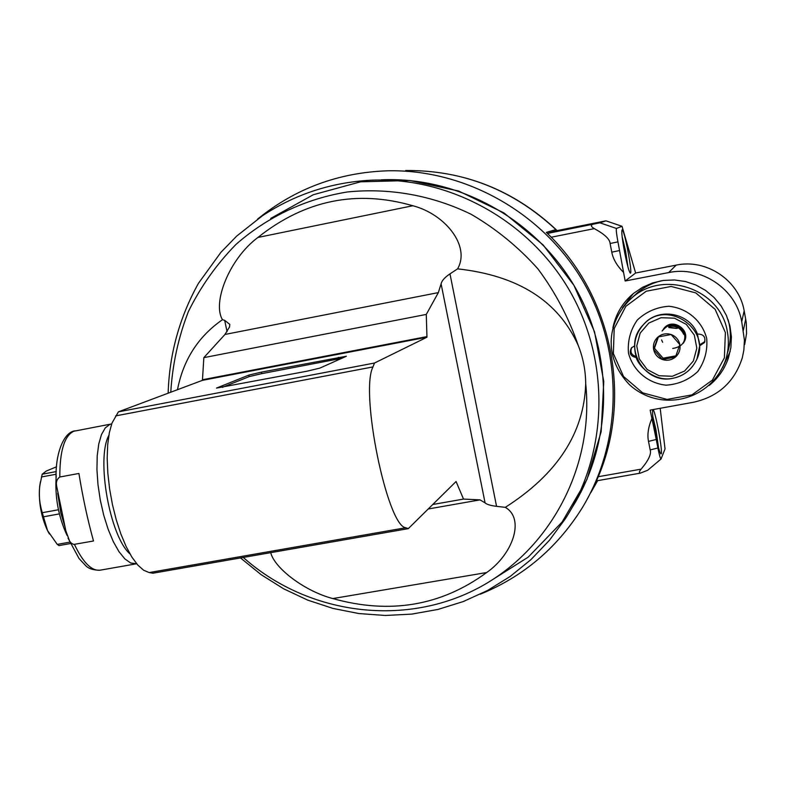 <?xml version="1.0" encoding="UTF-8"?>
<svg xmlns="http://www.w3.org/2000/svg" width="786" height="786" viewBox="0 0 786 786"><rect width="100%" height="100%" fill="white"/><g stroke="black" fill="none" stroke-linecap="round" stroke-linejoin="round"><path stroke-width="1.18" d="M596.692 480.816L595.523 482.85C633.644 401.587 613.335 295.546 546.329 232.401L555.889 229.61L556.881 230.642M480.226 594.216C522.847 576.836 556.645 548.373 581.63 508.817C622.561 442.42 623.946 352.855 583.91 282.94C543.755 213.094 465.538 168.941 387.311 170.808C338.265 172.566 295.025 188.669 257.592 219.107M487.094 583.074L528.192 557.156L562.147 521.983L586.985 479.372L601.162 431.661L603.766 381.505L594.53 331.771L573.937 285.357L543.146 244.957L503.954 212.908L458.67 191.037L409.928 180.505L360.538 181.821L313.28 194.741L270.728 218.41M744.175 310.824C739.086 280.366 706.476 258.545 676.157 265.128L635.628 273.007L622.021 226.289L616.46 228.461C615.988 229.483 616.489 233.953 617.943 241.862L625.165 281.005L668.66 272.575C701.21 265.521 736.246 288.983 741.719 321.69L744.175 310.824L746.278 322.555L746.553 333.569L744.706 344.425M622.001 226.289L605.977 220.837L621.942 226.289M616.46 228.461L599.915 222.821L605.957 220.846L556.331 230.75M599.915 222.821L547.4 233.442L556.292 230.76L605.977 220.837M651.84 418.673C648.254 427.142 647.143 434.717 648.509 441.388L656.241 439.462L650.179 410.105L693.566 402.236C718.335 396.694 734.586 381.878 742.298 357.787L743.87 350.055L744.421 340.2L741.719 321.69M592.565 224.432C590.561 225.395 591.141 226.8 594.314 228.628C604.591 234.218 609.857 239.18 610.103 243.503L611.783 252.168C613.031 258.967 616.931 265.697 623.485 272.349M656.241 439.462L657.892 447.991L650.169 449.926C651.545 453.974 648.529 460.39 641.121 469.154L598.185 476.729M650.169 449.926L648.509 441.388M612.884 327.85C615.743 313.997 622.65 302.502 633.585 293.365L642.683 287.254L652.763 282.881L663.492 280.425L674.516 279.963L685.441 281.516L695.915 285.033L705.553 290.407L714.052 297.442L721.086 305.911L726.441 315.51L729.919 325.925L731.412 336.791L730.862 347.726L728.288 358.377C724.495 369.194 718.139 378.213 709.208 385.445M657.892 447.991C659.336 455.163 660.387 458.828 661.036 459.004L665.035 448.944L660.191 408.288M655.622 434.746C652.901 419.901 651.987 411.559 652.881 409.712C655.052 408.504 663.512 454.662 660.977 453.905C659.798 453.041 658.02 446.654 655.622 434.746M635.628 273.007L625.165 281.005M624.644 252.434C622.148 238.924 621.304 231.379 622.109 229.817C624.172 228.48 632.818 273.744 630.401 273.164C629.144 272.153 627.228 265.246 624.644 252.434M626.295 260.304L623.416 245.625M623.033 243.277L623.829 245.546M661.036 459.004L647.693 470.254L640.394 473.123C638.851 472.897 639.087 471.58 641.121 469.154M656.919 441.034L653.893 424.872M653.628 423.084L654.296 424.804M656.615 436.78L656.045 436.888M722.658 367.484L730.204 351.43M633.221 293.659L622.532 307.739M633.909 296.008L637.79 292.451C644.982 286.517 653.166 282.567 662.333 280.592M728.091 319.666C731.294 330.926 731.049 342.097 727.364 353.179M706.712 338.461C702.095 320.816 687.141 308.102 668.876 306.265C656.654 307.139 646.121 311.747 637.259 320.069C630.382 330.051 627.454 341.065 628.476 353.101C633.103 370.599 647.88 383.244 666.047 385.179C678.22 384.393 688.782 379.864 697.722 371.611C704.698 361.639 707.695 350.595 706.712 338.461M636.503 357.581C630.5 356.5 628.829 353.238 631.492 347.795L634.597 345.948M642.408 325.817L643.94 324.038C658.747 306.972 689.902 312.789 697.467 334.178L698.017 334.05C703.657 334.276 705.828 337.106 704.502 342.549L699.697 345.791L697.064 358.445M631.738 347.54C629.93 352.108 631.394 355.095 636.139 356.51M697.467 334.178L699.697 345.791M653.628 349.475L657.99 336.988C661.92 333.863 666.292 333.038 671.106 334.522C675.813 336.339 678.731 339.69 679.841 344.573C680.617 349.515 679.153 353.68 675.449 357.06C671.519 360.185 667.147 360.99 662.343 359.497C657.646 357.679 654.738 354.339 653.628 349.475C652.852 344.543 654.306 340.377 657.99 336.988L671.106 334.522L679.841 344.573L675.449 357.06L662.343 359.497L653.628 349.475L654.443 348.247L663.099 358.2L662.343 359.497M675.891 355.822L663.099 358.2M658.422 336.899L654.443 348.247M699.678 344.818L704.875 341.605M338.334 357.375L338.658 358.907L261.699 373.655L261.374 372.132L346.39 356.245L319.843 368.123L306.638 371.277L216.504 388.078L248.867 375.089L261.374 372.132M338.658 358.907L341.91 358.318M248.867 375.089L249.182 376.612L261.699 373.655M249.182 376.612L222.359 387.37M426.965 337.204L374.509 363.024L372.957 366.924C359.782 392.322 387.223 526.139 405.763 527.75L408.288 528.644L456.077 481.504L463.514 499.081L480.01 499.876L485.07 502.844C486.711 504.416 490.543 505.585 496.555 506.331L449.975 273.862C444.758 277.379 441.801 280.7 441.093 283.834L438.352 292.608L426.287 314.42L426.965 337.204L202.444 380.345L203.839 357.64L224.963 334.453L229.571 326.878L229.777 324.353L224.678 320.334L227.056 331.702M408.288 528.644L152.956 573.21L149.163 572.572L143.563 570.194L137.717 564.977L131.842 557.038L126.173 546.624L120.916 534.116L116.289 519.949L112.467 504.681L109.608 488.902L107.829 473.221L107.181 458.258L107.702 444.581L109.333 432.703L112.005 423.045L118.411 411.844L202.444 380.345M118.411 411.844L374.509 363.024M449.975 273.862L457.58 268.861C470.843 245.812 444.689 213.9 412.817 205.745C356.549 189.524 304.919 200.096 257.916 237.451C228.932 259.036 212.122 303.229 222.497 319.686L224.678 320.334M426.287 314.42L203.839 357.64M426.847 336.624L202.326 379.776M455.349 482.231L456.194 482.083M432.762 504.504L463.514 499.081M270.718 552.656C274.383 567.944 304.231 591.043 332.812 598.568C389.954 614.524 441.231 605.849 486.652 572.542C512.777 554.395 525.274 518.799 505.29 507.353L496.555 506.331M505.29 507.353C557.323 474.164 584.136 432.948 585.708 383.715C585.59 370.373 583.084 357.581 578.191 345.349C558.296 300.999 518.092 275.503 457.58 268.861M222.497 319.686C198.298 336.447 183.295 359.782 177.489 389.699M381.308 179.817C457.865 176.339 535.256 218.734 574.9 287.008C614.465 355.321 612.795 443.353 571.903 507.903M59.815 477.004L78.914 473.457C82.795 497.44 87.659 519.949 93.505 540.994L73.776 544.433L71.388 543.283L69.64 541.2L65.818 530.747L56.543 485.552C55.963 481.759 57.064 478.91 59.815 477.004C59.765 451.007 64.403 435.758 73.737 431.259L111.209 424.008M65.051 527.2L60.827 512.963L57.692 493.294M67.046 535.394C58.311 516.51 54.706 496.585 56.238 475.618M56.563 466.776L46.305 471.04L42.198 474.213L56.307 471.58M70.367 543.558L58.979 545.592L57.25 544.393L47.553 530.589L42.267 512.708C39.398 503.207 38.632 493.922 39.958 484.864L42.198 474.213M49.39 533.969L47.386 530.324C41 516.215 38.445 501.507 39.693 486.21L40.44 481.739M41.403 476.974L56.248 474.223M58.429 509.76L42.267 512.708M43.24 516.844L59.363 513.906M69.728 542.153L57.25 544.393M597.674 480.639L590.817 492.645M556.252 229.738C513.445 189.819 463.259 170.09 405.684 170.523C462.934 170.041 513.003 189.74 555.889 229.61M551.183 237.225L594.314 228.628M676.157 265.128L668.66 272.575M745.708 318.92L743.369 330.385M619.623 250.518L611.783 252.168M610.103 243.503L617.943 241.862M627.916 266.867L625.568 251.127L622.129 236.615M658.521 447.656L655.937 429.726L652.783 416.413M637.79 292.451L631.954 297.796C608.315 319.48 601.437 355.38 629.419 384.649C659.847 412.611 709.473 401.538 725.056 361.717C728.465 351.922 729.231 341.91 727.345 331.682C720.968 289.238 663.649 269.136 631.954 297.796L627.297 302.129M725.38 332.566L724.387 357.817L712.44 380.051L691.955 394.877L667.068 399.416L642.663 392.843L623.524 376.484L613.375 353.553L614.2 328.519L625.882 306.285L646.18 291.252L671.126 286.448L695.777 292.903L715.162 309.37L725.38 332.566M672.904 378.282C683.24 376.121 690.894 370.403 695.865 361.138C713.462 329.963 666.322 297.678 643.203 324.932C621.814 345.732 643.744 385.081 672.904 378.282M672.354 376.278L684.616 371.012L693.36 360.99L696.828 348.159L694.323 335.091L686.335 324.392L674.457 318.183L661.065 317.711L648.833 323.046L640.158 333.107L636.748 345.899L639.273 358.888L647.212 369.538L659.012 375.737L672.354 376.278M668.621 326.593C675.469 325.198 680.489 327.772 683.702 334.305M662.077 331.044L663.767 328.941M668.473 325.994C677.974 321.995 689.342 334.079 683.368 343.168M668.395 325.709C678.416 323.96 683.958 328.047 685.048 337.951M662.264 330.867C669.358 322.565 676.55 322.545 683.84 330.818C686.768 340.79 683.073 346.675 672.757 348.473M662.618 342.274L661.606 339.935M663.423 329.098C672.069 316.188 692.947 330.975 683.25 343.118M668.827 327.556L676.402 328.42M668.758 327.212L677.365 328.351M441.093 283.834L485.07 502.844M412.817 205.745L257.916 237.451M224.963 334.453L438.352 292.608M372.957 366.924L115.601 415.902M149.163 572.572L405.763 527.75M480.01 499.876L428.213 508.994M332.812 598.568L486.652 572.542M170.768 392.224C172.478 364.39 178.343 337.508 188.375 311.59C200.676 286.674 216.533 264.293 235.967 244.426C267.269 216.897 305.705 198.711 347.422 191.961C389.561 187.677 432.369 195.35 471.266 214.352C496.261 228.962 518.485 247.138 537.919 268.871C555.348 292.284 568.769 317.77 578.191 345.349M585.708 383.715C594.57 469.694 547.311 554.425 472.985 590.708C398.61 627.09 305.312 612.775 243.287 557.451M240.487 557.932L261.149 574.674L283.648 588.802L307.67 600.101L332.881 608.403L358.907 613.561L385.356 615.477L411.844 614.102L437.979 609.435L463.327 601.536L487.526 590.492L510.173 576.462L530.914 559.652L549.404 540.316L565.36 518.74C608.089 452.667 610.437 361.845 569.938 291.193C529.351 220.581 449.572 176.624 370.697 180.22C331.191 182.401 295.074 194.26 262.367 215.806L236.655 236.124L220.964 252.267L198.426 283.363C179.454 317.515 169.363 354.122 168.145 393.206M129.995 553.953C109.844 536.465 96 458.837 108.832 435.434M111.691 423.919L109.844 424.411L105.245 427.928L101.492 434.53L98.761 443.982L97.209 455.86L96.943 469.635L97.985 484.618L100.284 500.083L103.732 515.243L108.163 529.342L113.331 541.682L118.991 551.674L124.846 558.875L130.623 562.982L136.567 563.778M100.431 570.125L99.842 570.233C91.392 570.941 82.913 562.334 74.434 544.403M627.945 266.985L625.577 251.117L622.109 236.488M640.394 473.123L596.417 480.865M658.56 447.784L655.946 429.696L652.773 416.285M729.418 353.897L728.288 358.377M643.94 324.038L643.203 324.932C635.383 333.981 632.956 344.268 635.923 355.803C636.444 364.38 653.962 382.536 672.895 378.292C683.231 376.13 690.894 370.412 695.865 361.138M704.865 341.655L704.502 342.549M68.058 538.184L79.042 558.522L85.468 565.399C88.258 568.543 93.053 570.155 99.842 570.233L136.666 563.759M75.436 430.787C62.703 431.691 53.703 457.874 56.533 485.552M39.693 486.21L39.958 484.864"/></g></svg>
